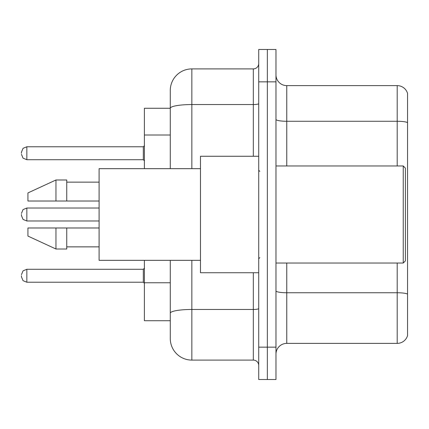 <?xml version="1.0" encoding="UTF-8"?>
<svg xmlns="http://www.w3.org/2000/svg" width="429" height="429" viewBox="0 0 429 429"><rect width="100%" height="100%" fill="white"/><g stroke="black" fill="none" stroke-linecap="round" stroke-linejoin="round"><path stroke-width="0.64" d="M170.281 108.269L144.396 108.269L144.396 168.667M191.854 260.333L191.854 360.097A21.568 21.568 0 0 1 170.281 338.524L170.281 320.731L144.396 320.731L144.396 260.333M275.976 354.166A10.784 10.784 0 0 1 286.76 343.382L397.195 343.382L397.195 263.031M267.347 347.152L267.347 379.509L275.976 379.509L275.976 347.152L267.347 347.152L267.347 379.509L258.719 379.509L258.719 347.152L267.347 347.152L267.347 81.848L267.347 347.152M258.719 347.152L258.719 49.491L267.347 49.491L267.347 81.848L267.347 49.491L275.976 49.491L275.976 347.152M407.55 93.388A10.784 10.784 0 0 0 397.195 85.618A10.784 10.784 0 0 1 407.55 93.388L407.55 335.612A10.784 10.784 0 0 1 397.195 343.382M407.55 122.619L407.55 122.619A10.784 1.872 180 0 0 397.195 121.268L397.195 85.618L286.76 85.618A10.784 10.784 0 0 1 275.976 74.834A10.784 10.784 0 0 0 286.76 85.618L286.76 165.969M407.55 122.769L407.55 294.096A10.784 1.872 180 0 0 397.195 292.75L286.76 292.75L286.76 343.382M170.281 338.524L170.281 288.69M191.854 360.097L253.325 360.097L253.325 272.737M170.281 129.075L170.281 90.476A21.568 21.568 0 0 1 191.854 68.903L253.325 68.903A5.395 5.395 0 0 0 258.719 63.513M258.719 308.531A5.395 0.938 0 0 1 253.325 309.465L191.854 309.465A21.568 3.743 180 0 0 170.281 313.213L170.281 260.333M170.281 168.667L170.281 108.296A21.568 3.743 180 0 1 191.854 104.553L253.325 104.553L253.325 68.903M170.281 90.476L170.281 102.338M258.719 365.487A5.395 5.395 0 0 0 253.325 360.097M403.239 165.969L405.394 168.125L405.394 260.875L403.239 263.031L403.239 165.969L275.976 165.969M258.719 156.263L200.477 156.263L200.477 272.737L258.719 272.737M200.477 168.667L99.099 168.667L99.099 260.333L200.477 260.333M55.963 201.019L27.923 201.019L27.923 192.932L55.963 179.987L55.963 201.019L99.099 201.019M55.963 179.987L66.747 179.987L66.747 201.019M99.099 227.981L66.747 227.981L66.747 249.013L55.963 249.013L55.963 227.981L27.923 227.981L27.923 236.068L55.963 249.013M27.923 227.981L35.06 227.981M66.747 227.981L55.963 227.981M21.45 275.756L21.45 276.839L21.45 275.756M21.45 214.5L21.45 215.578L21.45 214.5M21.45 153.244L21.45 152.161L21.45 153.244M170.281 135.006L144.396 135.006M170.281 282.759L144.396 282.759M397.195 165.969L397.195 121.268L286.76 121.268A10.784 1.872 0 0 1 275.976 119.396M275.976 81.848L258.719 81.848M286.76 263.031L286.76 292.75A10.784 1.872 0 0 1 275.976 290.878M191.854 68.903L191.854 168.667M253.325 156.263L253.325 104.553A5.395 0.938 0 0 0 258.719 103.614M21.45 274.678L23.059 270.838L26.845 269.289L26.845 282.228L143.318 282.228L143.318 269.289L144.396 268.211M99.099 208.027L26.845 208.027L26.845 220.973L23.059 219.423L21.45 215.578M143.318 146.772L26.845 146.772L26.845 159.711L143.318 159.711L143.318 146.772L144.396 145.694M275.976 263.031L403.239 263.031M259.797 171.359L258.719 170.281M66.747 182.143L99.099 182.143M66.747 246.857L99.099 246.857M259.797 257.641L258.719 258.719M143.318 282.228L144.396 283.306M26.845 269.289L143.318 269.289M26.845 282.228L23.059 280.679L21.45 276.839M26.845 220.973L99.099 220.973M26.845 208.027L23.059 209.577L21.45 213.422M26.845 159.711L23.059 158.162L21.45 154.322M26.845 146.772L23.059 148.321L21.45 152.161M143.318 159.711L144.396 160.789"/></g></svg>
